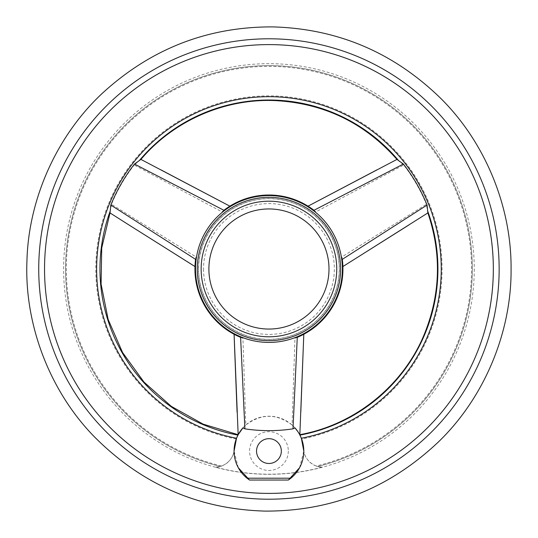 <?xml version="1.0" encoding="UTF-8"?>
<svg xmlns="http://www.w3.org/2000/svg" width="538" height="538" viewBox="0 0 538 538"><rect width="100%" height="100%" fill="white"/><g stroke="black" fill="none" stroke-linecap="round" stroke-linejoin="round"><path stroke-width="0.4" stroke-dasharray="2.69 2.02" d="M234.124 452.915A34.869 34.869 0 0 1 234.07 451.086A19.368 19.368 0 0 1 233.694 452.835A187.184 187.184 0 0 0 234.124 452.915L234.07 451.086A19.368 19.368 0 0 1 215.825 467.206A205.2 205.2 0 0 0 322.054 467.206A19.368 19.368 0 0 1 303.809 451.086L303.762 452.915A187.184 187.184 0 0 0 304.185 452.835A19.368 19.368 0 0 1 303.809 451.086A34.869 34.869 0 0 1 303.762 452.915M238.307 467.73L234.07 451.086A34.869 34.869 0 0 1 268.939 416.217A34.869 34.869 0 0 1 303.809 451.086L299.585 467.724M288.314 451.086A19.368 19.368 0 0 1 259.255 467.858A19.368 19.368 0 0 1 259.255 434.307A19.368 19.368 0 0 1 288.314 451.086M233.694 452.835C232.066 458.82 228.058 463.218 221.676 466.029A202.618 202.618 0 0 1 101.951 154.245A202.618 202.618 0 0 1 435.928 154.245A202.618 202.618 0 0 1 316.209 466.029C309.733 463.198 305.725 458.8 304.185 452.835M301.354 438.235L303.809 451.086M234.07 451.086L236.525 438.235M221.676 466.029L220.271 466.486A203.391 203.391 0 0 1 101.547 153.464A203.391 203.391 0 0 1 436.331 153.464A203.391 203.391 0 0 1 317.608 466.486L316.209 466.029M215.825 467.206L220.271 466.486A203.391 203.391 0 0 1 68.185 236.377A203.391 203.391 0 0 1 285.301 66.268A203.391 203.391 0 0 1 317.608 466.486L322.054 467.206M201.145 269A67.795 67.795 0 0 0 302.84 327.716A67.795 67.795 0 0 0 302.84 210.284A67.795 67.795 0 0 0 201.145 269M427.865 212.927L426.392 204.305L341.939 256.882L342.894 266.566L408.887 224.992M140.916 159.403L134.184 164.991L221.945 211.844A73.995 73.995 0 0 1 315.934 211.844L403.695 164.991A170.223 170.223 0 0 1 426.392 204.305M403.695 164.991L396.963 159.403M128.992 224.992L194.985 266.566L195.946 256.882L111.487 204.305A170.223 170.223 0 0 1 134.184 164.991M111.487 204.305L110.014 212.927M238.159 434.697L238.159 434.697C239.679 431.631 242.214 428.403 245.785 425.013L242.934 338.274L234.07 334.266L237.083 412.202M300.803 412.202L303.809 334.266L294.945 338.274L292.094 425.013C295.651 428.389 298.193 431.617 299.72 434.697L297.944 431.738M339.404 269A70.465 70.465 0 0 1 233.707 330.023A70.465 70.465 0 0 1 233.707 207.977A70.465 70.465 0 0 1 339.404 269M198.623 269A70.317 70.317 0 0 0 268.939 339.317A70.317 70.317 0 0 0 339.256 269A70.317 70.317 0 0 0 268.939 198.683A70.317 70.317 0 0 0 198.623 269M239.222 336.768L240.614 337.36M195.946 256.882A73.995 73.995 0 0 0 242.934 338.274M221.945 211.844L229.854 206.168L160.855 169.806M377.03 169.806L308.032 206.168L315.934 211.844M225.113 209.383L223.902 210.291M294.945 338.274A73.995 73.995 0 0 0 341.939 256.882M297.265 337.36L303.069 334.656M342.484 260.856L342.303 259.35M292.094 425.013C276.693 413.426 261.253 413.426 245.785 425.013M303.782 334.28A73.995 73.995 0 0 0 342.894 266.532L342.894 266.566A73.995 73.995 0 0 1 303.809 334.266L303.809 334.266M308.032 206.168L308.032 206.168A73.995 73.995 0 0 0 229.854 206.168L229.854 206.168M234.07 334.266L234.07 334.266A73.995 73.995 0 0 1 194.985 266.566L194.985 266.559A73.995 73.995 0 0 0 234.104 334.28M203.539 269A65.401 65.401 0 0 0 301.643 325.638A65.401 65.401 0 0 0 301.643 212.362A65.401 65.401 0 0 0 203.539 269M281.34 451.086A12.394 12.394 0 0 1 262.739 461.819A12.394 12.394 0 0 1 262.739 440.346A12.394 12.394 0 0 1 281.34 451.086M236.229 439.015A173.135 173.135 0 0 1 124.782 173.115A173.135 173.135 0 0 1 413.097 173.115A173.135 173.135 0 0 1 301.65 439.015M220.271 466.486A203.391 203.391 0 0 1 68.185 236.377A203.391 203.391 0 0 1 285.301 66.268A203.391 203.391 0 0 1 317.608 466.486M474.267 269A205.328 205.328 0 0 1 241.407 472.472A205.328 205.328 0 0 1 64.439 250.607A205.328 205.328 0 0 1 278.146 63.874A205.328 205.328 0 0 1 474.267 269M229.827 206.189A73.995 73.995 0 0 1 308.059 206.189M493.4 269C493.817 337.333 460.763 404.805 406.513 446.358C358.315 484.092 294.246 500.542 233.828 490.696C166.269 480.421 104.796 437.219 72.247 377.131C40.148 319.511 35.622 247.561 60.243 186.37C85.011 122.677 140.579 72.112 206.316 53.457C271.825 33.988 345.833 46.9 400.871 87.412C458.369 128.589 493.877 198.28 493.4 269"/><path stroke-width="0.81" d="M238.307 467.73L249.498 480.03L247.023 478.201A34.869 34.869 0 0 1 242.887 427.912L238.159 434.704L236.525 438.235L234.07 451.086M247.023 478.201L290.856 478.201L288.381 480.03L299.585 467.724M297.944 431.738L294.992 427.912A34.869 34.869 0 0 1 290.856 478.201M294.992 427.912L292.995 428.847L297.265 337.36A73.995 73.995 0 0 0 342.303 259.35L427.058 205.052A170.559 170.559 0 0 0 403.379 164.043L313.977 210.291A73.995 73.995 0 0 0 223.902 210.291L134.5 164.043A170.559 170.559 0 0 0 110.821 205.052L195.576 259.35L194.985 266.532L128.992 224.992L194.985 266.559C195.159 296.546 208.193 319.121 234.084 334.273L239.222 336.768M195.576 259.35A73.995 73.995 0 0 0 240.614 337.36L244.884 428.847A161.649 161.649 0 0 0 292.995 428.847M244.884 428.847L242.887 427.912M281.34 451.086A12.394 12.394 0 0 1 262.739 461.819A12.394 12.394 0 0 1 262.739 440.346A12.394 12.394 0 0 1 281.34 451.086M303.809 451.086L301.354 438.235L299.72 434.704L301.354 438.235A172.308 172.308 0 0 0 279.8 97.035A172.308 172.308 0 0 0 98.003 247.319A172.308 172.308 0 0 0 236.525 438.235L238.159 434.711L234.104 334.28M493.333 269A224.393 224.393 0 0 1 156.74 463.332A224.393 224.393 0 0 1 156.74 74.668A224.393 224.393 0 0 1 493.333 269M249.498 480.03L288.381 480.03M195.516 269A73.424 73.424 0 0 1 264.145 195.738A73.424 73.424 0 0 1 341.738 259.424A73.424 73.424 0 0 1 273.741 342.262A73.424 73.424 0 0 1 195.516 269M197.271 269A71.668 71.668 0 0 0 304.777 331.072A71.668 71.668 0 0 0 304.777 206.928A71.668 71.668 0 0 0 197.271 269M201.145 269A67.795 67.795 0 0 0 302.84 327.716A67.795 67.795 0 0 0 302.84 210.284A67.795 67.795 0 0 0 201.145 269A67.795 67.795 0 0 0 302.84 327.716A67.795 67.795 0 0 0 302.84 210.284A67.795 67.795 0 0 0 201.145 269M128.992 224.992L110.014 212.927L110.821 205.052M134.5 164.043L140.916 159.403L229.854 206.168L225.113 209.383M313.977 210.291L308.032 206.168L396.963 159.403L403.379 164.043M427.058 205.052L427.865 212.927L342.894 266.559L342.484 260.856M427.858 212.92C441.772 253.963 440.535 294.542 424.146 334.663C402.881 386.028 354.555 424.899 299.827 434.67L299.72 434.704M499.15 269A230.203 230.203 0 0 1 153.834 468.363A230.203 230.203 0 0 1 153.834 69.637A230.203 230.203 0 0 1 499.15 269M303.069 334.656L303.809 334.266L299.841 434.67M408.887 224.992L342.894 266.532C342.719 296.546 329.686 319.121 303.795 334.273L300.803 412.202M237.083 412.202L234.07 334.266M160.855 169.806L229.854 206.168M377.051 169.793L308.032 206.168M208.892 269A60.048 60.048 0 0 0 298.967 321.004A60.048 60.048 0 0 0 298.967 216.996A60.048 60.048 0 0 0 208.892 269M237.944 435.114A168.979 168.979 0 0 1 110.317 210.741M139.174 160.761A168.979 168.979 0 0 1 398.705 160.761M427.562 210.741A168.979 168.979 0 0 1 299.935 435.114M396.97 159.416C364.461 122.725 323.728 103.114 274.777 100.579C224.279 98.528 173.545 120.828 140.909 159.416M110.014 212.927L101.722 248.031L101.09 284.091L108.151 319.464L122.57 352.525L143.982 382.074L171.252 406.325L203.102 424.132L238.038 434.67M511.073 269C511.598 207.661 485.848 143.263 441.14 98.77C393.998 52.637 337.871 28.682 272.746 26.9C207.594 26.631 150.741 48.817 102.173 93.444C56.087 136.511 28.326 200.069 26.927 261.394C24.392 323.863 49.187 390.467 94.13 436.547C141.615 484.388 198.616 509.237 265.14 511.1C331.684 511.329 389.438 488.282 438.403 441.954C484.772 397.306 511.645 331.516 511.073 269M308.039 206.175C281.973 191.333 255.906 191.333 229.84 206.175"/></g></svg>

